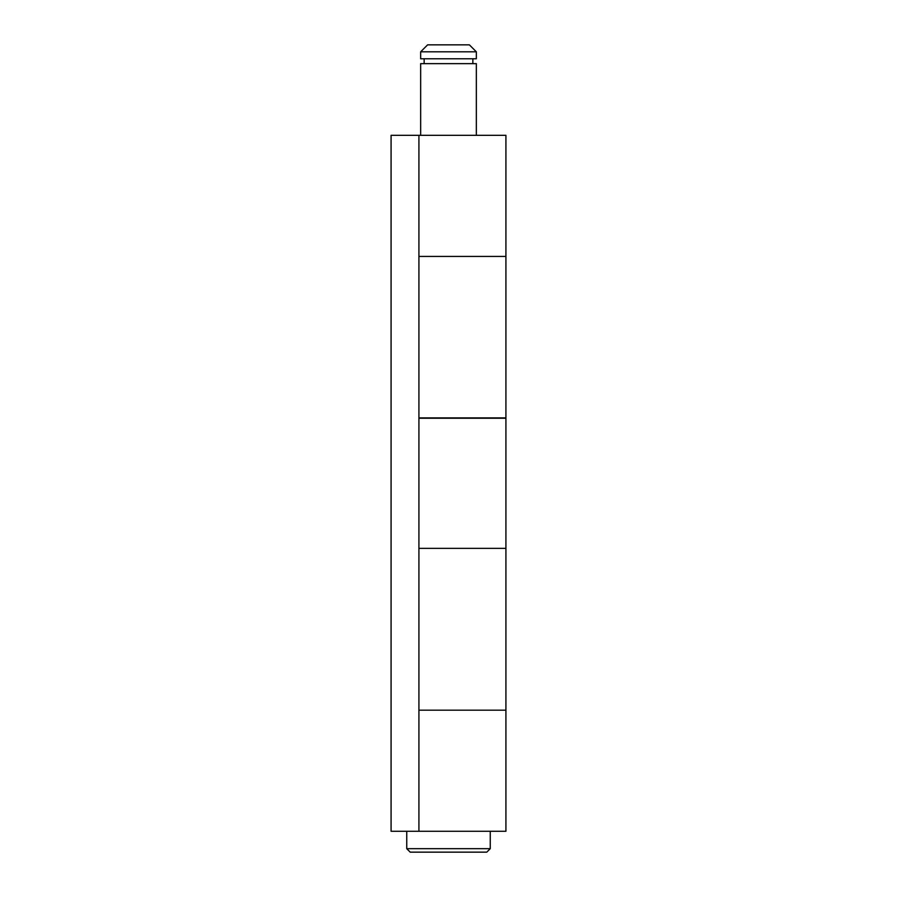 <?xml version="1.0" encoding="UTF-8"?>
<svg xmlns="http://www.w3.org/2000/svg" width="897" height="897" viewBox="0 0 897 897"><rect width="100%" height="100%" fill="white"/><g stroke="black" fill="none" stroke-linecap="round" stroke-linejoin="round"><path stroke-width="1.35" d="M406.745 848.674L410.221 852.15L486.779 852.15L490.255 848.674L406.745 848.674L490.255 848.674L490.255 831.272L490.255 848.674L486.779 852.15L410.221 852.15L406.745 848.674L406.745 831.272L406.745 848.674M476.341 135.324L476.341 63.642L420.659 63.642L420.659 135.324L420.659 63.642L476.341 63.642L476.341 135.324M472.854 63.642L472.854 58.765L472.854 63.642M424.146 58.765L424.146 63.642L424.146 58.765M476.341 58.765L476.341 51.813L420.659 51.813L420.659 58.765L476.341 58.765L420.659 58.765L420.659 51.813L476.341 51.813L469.378 44.85L427.622 44.85L420.659 51.813L427.622 44.85L469.378 44.85L476.341 51.813L476.341 58.765M505.919 135.324L505.919 256.419L505.919 135.324L418.921 135.324L505.919 135.324M505.919 418.226L505.919 548.37L505.919 418.226L418.921 418.226L505.919 418.226M505.919 710.177L505.919 831.272L505.919 710.177L418.921 710.177L505.919 710.177L418.921 710.177L505.919 710.177L505.919 548.37L505.919 710.177M418.921 831.272L505.919 831.272L391.081 831.272L418.921 831.272L418.921 135.324L418.921 831.272M418.921 548.37L505.919 548.37L418.921 548.37M418.921 256.419L505.919 256.419L505.919 417.879L505.919 256.419L418.921 256.419M418.921 417.879L505.919 417.879L418.921 417.879M391.081 135.324L418.921 135.324L391.081 135.324L391.081 831.272L391.081 135.324"/></g></svg>

